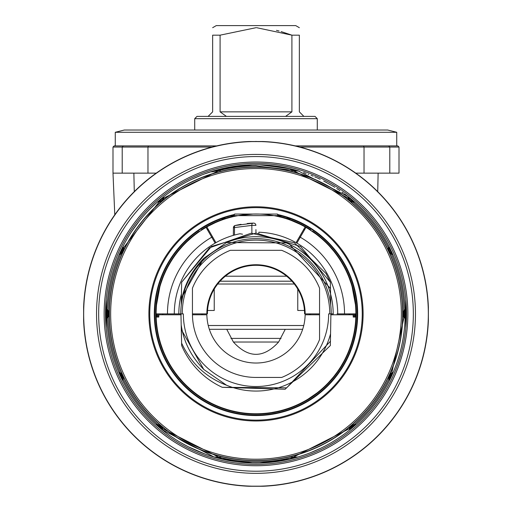 <?xml version="1.0" encoding="UTF-8"?>
<svg xmlns="http://www.w3.org/2000/svg" width="512" height="512" viewBox="0 0 512 512"><rect width="100%" height="100%" fill="white"/><g stroke="black" fill="none" stroke-linecap="round" stroke-linejoin="round"><path stroke-width="0.77" d="M83.642 321.203L83.661 321.702M83.68 322.17L83.706 322.592M83.725 322.989L83.789 324.154M83.61 320.422L83.706 305.165M83.706 305.171L83.725 304.794M265.088 141.606L247.002 141.6M246.989 141.6L245.734 141.67M264.998 486.163L246.912 486.163M245.734 486.093L246.88 486.157M256 141.523L249.216 141.504A172.518 172.518 0 0 0 83.616 307.098L83.616 320.666A172.518 172.518 0 0 0 249.216 486.266L262.784 486.266A172.518 172.518 0 0 0 428.384 320.666L428.384 307.098A172.518 172.518 0 0 0 262.784 141.504L256 141.523A172.333 172.333 0 0 1 428.333 313.882A172.333 172.333 0 0 1 256 486.214A172.333 172.333 0 0 1 83.667 313.882A172.333 172.333 0 0 1 256 141.549L256 141.37M256 465.741A151.859 151.859 0 0 1 104.141 313.882A151.859 151.859 0 0 1 256 162.022A151.859 151.859 0 0 1 407.859 313.882A151.859 151.859 0 0 1 256 465.741M256 464.384A150.496 150.496 0 0 1 105.504 313.882A150.496 150.496 0 0 1 256 163.386A150.496 150.496 0 0 1 406.496 313.882A150.496 150.496 0 0 1 256 464.384M405.818 328.186L405.818 299.584M106.182 328.186L106.182 299.584M266.266 141.67L265.12 141.606M265.011 486.163L266.266 486.093M428.358 306.566L428.339 306.067M428.32 305.6L428.294 305.178M428.275 304.774L428.211 303.616M428.39 307.347L428.275 322.97M230.906 338.4L281.094 338.4L230.906 338.4M209.331 329.286L285.248 329.318L278.605 342.029C263.533 358.438 248.467 358.438 233.395 342.029L278.605 342.029M226.752 329.318L233.395 342.029M302.669 329.286L285.248 329.318M396.736 132.288L387.654 130.016L124.346 130.016L115.264 132.288L396.736 132.288L396.736 145.907M295.315 145.907L397.869 145.907L399.008 147.04L389.792 147.04L389.792 173.146L382.246 173.146M114.784 214.784L112.992 173.146L122.208 173.146L112.992 173.146L112.992 147.04L114.131 145.907L216.685 145.907M112.992 147.04L212.115 147.04M299.885 147.04L389.792 147.04L388.685 145.907M363.507 145.907L364.032 147.04L364.032 173.146L399.008 173.146L399.008 147.04M379.181 173.126L378.131 173.203M123.315 145.907L122.208 147.04L122.208 173.146L156.224 173.146M377.715 191.622L378.131 173.146L377.715 191.622M208.102 116.397L212.646 111.859L212.646 35.168C212.646 25.178 212.646 25.178 212.646 35.168L220.09 35.168L220.09 111.859L226.419 116.397M315.021 116.397L196.979 116.397L194.714 118.669L317.286 118.669L315.021 116.397M291.936 281.197L220.064 281.197M281.152 31.603L291.91 35.168L256.653 27.699M276.486 30.349L279.085 31.027M303.898 116.397L299.354 111.859L299.354 35.168C299.354 25.178 299.354 25.178 299.354 35.168L291.91 35.168L291.91 111.859L285.581 116.397M256 27.699L220.09 35.168M299.354 27.699L295.725 25.6L216.275 25.6L212.646 27.699M355.706 319.776L355.68 320.122M355.494 322.598L355.379 323.846M355.206 325.459L354.829 328.307M354.63 329.6L354.374 331.149M353.837 333.971L353.216 336.781M352.55 339.443L351.814 342.086M350.88 345.082L350.746 345.485M349.946 347.789L348.934 350.464M348.173 352.352L347.872 353.069M338.33 370.426L339.13 369.248M340.538 367.072L341.05 366.246M341.914 364.826L342.125 364.461M343.226 362.534L344.48 360.218M345.677 357.862L346.797 355.494M337.722 371.302L337.408 371.744M336.8 372.589L336.506 372.992M336.486 373.024L335.795 373.952M335.782 373.971L334.835 375.206M334.81 375.238L333.542 376.838M333.485 376.902L331.731 379.002M331.661 379.085L330.566 380.333M330.49 380.416L329.107 381.933M331.667 379.078L328.288 382.803M327.456 383.667L325.459 385.651M320.365 390.253L317.517 392.563M314.515 394.822L312.141 396.486M310.214 397.766L308.122 399.085M304.768 401.05L301.126 402.982M298.246 404.39L297.862 404.563M295.059 405.811L292.653 406.797M287.853 408.544L283.13 410.003M280.787 410.637L276.096 411.718M273.728 412.173L273.389 412.237M270.285 412.736L271.181 412.602M269.421 412.858L268.954 412.915M261.805 413.594L260.128 413.677M259.462 413.702L257.267 413.754M257.152 413.754L254.848 413.754M254.72 413.754L252.538 413.702M251.872 413.677L250.202 413.594M240.659 412.576L239.974 412.467M235.91 411.718L231.219 410.637M228.877 410.01L226.547 409.318M226.522 409.312L223.174 408.211M219.354 406.797L216.947 405.811M214.138 404.563L213.76 404.39M211.066 403.085L207.264 401.062M174.656 371.834L175.066 372.41M175.558 373.082L176.07 373.773M176.166 373.901L177.536 375.686M177.818 376.038L178.931 377.414M180.307 379.046L181.997 380.96M184.07 383.181L184.755 383.885M191.693 390.304L194.522 392.602M197.517 394.848L200.653 397.024M203.136 398.624L203.917 399.104M166.509 358.234L167.904 360.941M172.57 368.794L174.272 371.296M164.128 353.069L163.827 352.346M163.066 350.464L162.054 347.789M161.254 345.491L161.12 345.082M160.186 342.086L159.45 339.443M158.784 336.781L158.163 333.971M157.626 331.149L157.37 329.6M157.171 328.307L156.794 325.459M156.621 323.846L156.506 322.598M156.32 320.122L156.294 319.776M353.92 333.568L353.338 336.269M352.685 338.931L351.968 341.568M351.174 344.166L349.395 349.274M347.328 354.317L346.131 356.915M343.802 361.491L341.133 366.118M333.35 377.075L329.811 381.165M327.955 383.149L326.035 385.094M324.051 386.989L322.003 388.845M319.13 391.277L319.622 390.88M318.214 392.019L316.787 393.133L318.214 392.019M315.546 394.067L313.69 395.418L315.546 394.067M315.706 393.952L316.166 393.606M354.528 330.234L354.598 329.805M354.771 328.691L354.822 328.358M355.123 326.125L355.194 325.555L355.123 326.125M284.416 409.632L280.73 410.65M278.144 411.277L272.051 412.461M266.65 413.19L264.352 413.414M257.843 413.747L256.8 413.76M255.174 413.76L254.176 413.747M239.456 412.384L238.451 412.211M238.618 412.237L234.637 411.45M219.437 406.829L219.059 406.682M292.563 406.829L295.488 405.626M189.997 388.845L187.949 386.989M185.965 385.094L184.045 383.149M182.189 381.165L178.65 377.075M175.322 372.762L173.67 370.426M170.867 366.118L169.504 363.827M169.504 363.821L168.198 361.491M165.869 356.915L164.672 354.317M162.605 349.274L160.826 344.166M160.032 341.568L159.315 338.931M158.662 336.269L158.08 333.568M157.414 329.888L157.51 330.483M157.229 328.691L156.973 326.906L157.229 328.691M156.781 325.357L156.544 323.072L156.781 325.357M156.806 325.555L156.877 326.125M192.576 391.04L192.909 391.315M195.834 393.606L196.294 393.952L195.834 393.606M310.746 397.421L308.621 398.778M303.75 401.606L301.363 402.867M299.584 403.75L298.829 404.115M306.765 399.898L307.546 399.43M308.851 398.63L313.805 395.334M203.066 398.579L201.254 397.421M199.968 396.563L199.27 396.09M204.454 399.43L205.235 399.898M206.893 400.858L207.322 401.094M211.526 403.315L212.326 403.706M296.986 404.966L295.629 405.562M289.178 408.09L286.918 408.858M279.59 410.938L278.048 411.296M277.261 411.475L275.277 411.885M268.909 412.922L268.474 412.979M262.227 413.568L261.568 413.606M259.264 413.709L258.138 413.741M256.96 413.76L254.662 413.754M253.312 413.728L252.403 413.696M250.054 413.587L248.32 413.466M241.645 412.723L240.877 412.608M236.378 411.814L234.227 411.36M213.414 404.224L216.192 405.485M217.05 405.856L217.882 406.202M219.968 407.034L220.928 407.405M221.85 407.744L222.675 408.038M228.48 409.894L229.523 410.189M230.477 410.445L230.88 410.554M235.878 411.712L237.939 412.115M238.848 412.275L239.712 412.422M240.883 412.608L243.488 412.973M243.501 412.979L244.512 413.101M245.088 413.165L246.918 413.35M248.96 413.51L250.976 413.638M253.824 413.741L255.072 413.76M257.21 413.754L258.554 413.728M261.35 413.619L263.379 413.491M265.408 413.318L267.226 413.126M268.762 412.941L270.131 412.755M271.699 412.518L273.408 412.23M280.973 410.592L281.677 410.406M282.605 410.15L283.322 409.952M285.389 409.338L289.139 408.102M289.363 408.026L290.195 407.725M291.085 407.398L292.038 407.034M294.099 406.208L294.95 405.856M295.808 405.485L298.618 404.211M158.771 317.062L156.173 317.062L158.771 317.062L158.848 314.79L181.107 314.79M353.459 317.062L355.827 317.062L353.229 317.062L353.152 314.79L330.893 314.79M156.173 317.062A99.878 99.878 0 0 0 256 413.76A99.878 99.878 0 0 0 355.827 317.062L353.229 317.062M319.558 314.79L305.139 314.79A49.146 49.146 0 0 1 256 363.027A49.146 49.146 0 0 1 206.861 314.79L192.448 314.79M162.931 313.882A93.069 93.069 0 0 0 162.938 314.79M349.062 314.79A93.069 93.069 0 0 0 349.069 313.882M309.338 314.79A53.344 53.344 0 0 0 309.344 313.882M202.656 313.882A53.344 53.344 0 0 0 202.662 314.79M296.858 243.117L305.939 227.386A99.878 99.878 0 0 1 355.878 313.882L337.05 313.882M331.053 313.882L333.376 313.882M319.558 313.882L304.576 313.882A48.576 48.576 0 0 0 256 265.306A48.576 48.576 0 0 0 207.424 313.882L192.442 313.882L192.442 288.378A0.909 0.909 0 0 1 192.506 288.032A68.55 68.55 0 0 1 230.15 250.394A0.909 0.909 0 0 1 230.49 250.323L281.51 250.323A0.909 0.909 0 0 1 281.85 250.394A68.55 68.55 0 0 1 319.494 288.032A0.909 0.909 0 0 1 319.558 288.378L319.558 339.302A1.363 1.363 0 0 1 319.456 339.821A68.55 68.55 0 0 1 281.933 377.344A1.363 1.363 0 0 1 281.421 377.44L256 377.44A63.558 63.558 0 0 1 192.442 313.882M330.906 313.882L330.432 341.242L286.65 387.84L222.253 387.309L285.133 389.261L330.355 345.53L285.133 389.261L222.253 387.309L285.133 389.261L330.355 345.53L330.464 339.366L330.355 345.53L330.464 339.366L330.355 345.53L285.133 389.261L222.253 387.309A80.813 80.813 0 0 1 181.645 345.53L180.947 313.882M242.541 234.202L239.987 233.747A81.715 81.715 0 0 0 174.285 313.882L156.122 313.882A99.878 99.878 0 0 1 206.061 227.386L215.142 243.117M174.285 313.882L180.749 313.882A75.251 75.251 0 0 1 256 238.637A75.251 75.251 0 0 1 331.251 313.882L328.64 313.882A72.64 72.64 0 0 1 256 386.522A72.64 72.64 0 0 1 183.36 313.882L180.749 313.882M329.773 313.882A73.773 73.773 0 0 0 256 240.109A73.773 73.773 0 0 0 182.227 313.882M330.56 333.811A77.178 77.178 0 0 1 226.534 385.216C206.035 377.478 191.059 363.443 181.6 343.104L181.363 329.6C181.261 323.578 181.261 323.578 181.363 329.6C181.261 323.578 181.261 323.578 181.363 329.6C181.261 323.578 181.261 323.578 181.363 329.6C181.261 323.578 181.261 323.578 181.363 329.6C181.261 323.578 181.261 323.578 181.363 329.6C181.261 323.578 181.261 323.578 181.363 329.6L203.757 369.453L226.534 385.216M181.6 343.104L181.293 325.542C183.776 342.029 191.264 356.659 203.757 369.453M181.242 305.312L181.645 282.24L211.43 246.477L256 233.075L300.57 246.477L330.355 282.24L330.637 298.17C330.739 304.192 330.739 304.192 330.637 298.17C330.739 304.192 330.739 304.192 330.637 298.17C330.739 304.192 330.739 304.192 330.637 298.17C330.739 304.192 330.739 304.192 330.637 298.17L330.355 282.24L330.701 301.92L330.355 282.24L300.57 246.477L256 233.075L211.43 246.477L181.645 282.24L209.408 247.859L251.104 233.222L294.266 242.707L325.984 273.478L330.355 282.24L300.57 246.477L256 233.075L211.43 246.477L181.645 282.24L181.363 298.17C181.261 304.192 181.261 304.192 181.363 298.17C181.261 304.192 181.261 304.192 181.363 298.17C181.261 304.192 181.261 304.192 181.363 298.17C181.261 304.192 181.261 304.192 181.363 298.17L181.645 282.24L181.363 298.17C181.261 304.192 181.261 304.192 181.363 298.17C181.261 304.192 181.261 304.192 181.363 298.17C181.261 304.192 181.261 304.192 181.363 298.17C181.261 304.192 181.261 304.192 181.363 298.17L181.645 282.24M181.632 344.717L181.613 343.91L181.632 344.717M330.528 335.654L330.496 337.504M181.293 302.227C183.776 285.741 191.264 271.104 203.757 258.317L226.528 242.554L288.211 242.925L330.464 288.493L330.758 305.312M330.637 298.438L330.432 286.528M226.528 242.554A77.178 77.178 0 0 1 333.178 313.882M258.822 233.12L258.854 232.218A81.715 81.715 0 0 1 337.715 313.882M178.822 313.882A77.178 77.178 0 0 1 181.44 293.952M229.766 236.493L228.051 237.094M215.93 242.662L206.848 226.938A99.878 99.878 0 0 1 305.152 226.938L307.046 228.032L305.152 226.938L296.07 242.662M255.923 229.6L255.955 233.075M247.162 223.514A90.797 90.797 0 0 1 253.555 223.117A2.272 2.272 0 0 1 255.891 225.37L251.834 225.389L251.904 233.178M233.357 235.366L233.421 227.699A2.272 2.272 0 0 1 235.168 225.51A90.797 90.797 0 0 1 241.037 224.326M206.931 226.893L203.296 229.043L206.899 226.906M156.166 310.848L156.307 307.808M156.538 304.762L159.872 286.765M160.749 283.834L161.709 280.941M162.758 278.086L163.174 277.018M163.885 275.283L165.088 272.525M166.048 270.47L166.381 269.792M167.757 267.098L169.216 264.442M170.758 261.837L172.371 259.277M175.834 254.31L177.67 251.91M179.584 249.574L181.555 247.296M207.744 230.298L208.006 228.941M205.562 227.674L203.923 228.659M194.963 234.822L194.099 235.501M191.27 237.824L187.949 240.781M186.029 242.618L184.045 244.614M212.25 236.922L212.352 236.461M208.576 225.984L215.226 222.707M215.93 222.4L217.984 221.523M218.003 221.517L220.73 220.442M227.686 218.106A3.181 1.658 -85.1 0 0 227.539 218.08L228.589 217.843M283.45 217.85L284.474 218.093A3.181 1.658 -95 0 1 285.28 218.394M291.27 220.442L299.93 224.186A99.878 99.878 0 0 1 305.146 226.938L306.432 227.674M300.71 224.576L302.957 225.734M303.2 225.862L300.794 224.614M325.926 242.566L323.354 240.134M320.704 237.798L320 237.21M309.395 229.478L308.966 229.21M330.445 247.296L332.416 249.568M334.323 251.91L336.166 254.31M339.629 259.277L341.242 261.837M342.784 264.442L344.243 267.098M345.619 269.792L345.946 270.464M346.912 272.518L348.115 275.277M348.826 277.011L349.242 278.086M350.291 280.941L351.251 283.834M352.122 286.765L355.462 304.762M355.693 307.808L355.834 310.848M201.722 230.042L202.784 229.363M315.405 233.594L309.818 229.747M308.429 228.87L315.93 233.984M158.08 294.202L158.662 291.501M159.315 288.838L160.032 286.202M160.826 283.603L162.605 278.496M164.672 273.453L165.869 270.854M168.198 266.272L170.867 261.651M173.67 257.338L175.322 255.008M178.65 250.694L182.189 246.598M192.845 236.512L192.378 236.89M193.786 235.744L194.234 235.392L193.786 235.744M195.834 234.163L196.294 233.818L195.834 234.163M157.472 297.53L157.402 297.958M156.877 301.638L156.806 302.214L156.877 301.638M156.774 302.509L156.576 304.39M156.582 304.32L156.653 303.603M292.71 220.998L294.157 221.581L292.71 220.998M296.134 222.426L296.89 222.758L296.134 222.426M295.725 222.246L297.766 223.155M219.258 221.011L217.882 221.568M215.955 222.387L215.11 222.758M214.918 222.848L214.56 223.008L214.918 222.848M217.843 221.581L219.098 221.075M322.003 238.925L324.051 240.781M326.035 242.675L327.955 244.614M329.811 246.598L333.35 250.694M336.678 255.008L338.33 257.338M341.133 261.651L343.802 266.272M346.131 270.854L347.328 273.453M349.395 278.49L351.174 283.603M351.968 286.202L352.685 288.838M353.338 291.501L354.49 297.286M354.592 297.907L354.426 296.934M354.771 299.078L355.027 300.864L354.771 299.078M355.123 301.638L355.194 302.214L355.123 301.638M355.219 302.406L355.456 304.691L355.219 302.406M319.424 236.73L319.091 236.454M316.166 234.163L315.706 233.818L316.166 234.163M314.944 233.254L313.939 232.525M313.99 232.563L314.573 232.986M207.699 226.464L208.154 226.214M210.541 224.954L211.027 224.704M212.486 223.981L213.171 223.654M214.547 223.014L216.186 222.285M207.686 226.47L206.893 226.912M205.146 227.923L204.454 228.333M300.973 224.704L301.581 225.018M307.546 228.333L306.797 227.891M305.152 226.938L304.314 226.47M157.491 317.062A98.56 98.56 0 0 1 157.44 313.882M354.509 317.062A98.56 98.56 0 0 0 354.56 313.882M158.445 317.062A97.606 97.606 0 0 1 158.394 313.882M278.938 215.046A101.466 101.466 0 0 1 256 415.354A101.466 101.466 0 0 1 233.069 215.04M353.555 317.062A97.606 97.606 0 0 0 353.606 313.882M349.523 313.882A93.523 93.523 0 0 1 349.517 314.79M162.483 314.79A93.523 93.523 0 0 1 162.477 313.882M256 415.123A101.242 101.242 0 0 1 232.538 215.398A101.242 101.242 0 0 0 256 415.123A101.242 101.242 0 0 0 279.469 215.405M299.75 236.922L299.648 236.467M304.262 230.298L303.994 228.941M286.656 276.205L225.344 276.205M214.234 289.082L214.234 310.477L207.546 310.477M304.454 310.477L297.766 310.477L297.766 289.082M206.854 313.882A49.146 49.146 0 0 1 256 264.742A49.146 49.146 0 0 1 305.146 313.882M294.963 221.92L289.85 219.917M284.448 218.144L283.597 217.894M281.728 217.376L276.39 216.109M276.211 216.07L273.76 215.597M273.338 215.52L271.155 215.162M260.954 214.131L258.464 214.035M253.549 214.035L238.573 215.539M238.291 215.59L235.859 216.058M235.661 216.096L232.992 216.691M232.838 216.73L230.285 217.376M227.917 218.035L227.539 218.144M224.813 219.002L223.878 219.309M222.15 219.917L219.578 220.883M219.43 220.941L217.056 221.914M224.077 219.245A3.181 2.995 -163.3 0 0 220.864 220.39M226.086 218.592L225.376 218.816M220.787 220.416L223.027 218.56L227.539 218.08A3.181 1.658 -85.1 0 0 226.72 218.394M252.864 223.142A2.272 1.107 -92 0 0 251.834 225.389L233.421 227.699A2.272 2.272 0 0 1 235.168 225.51L253.555 223.117A2.272 2.272 70 0 1 255.891 225.37A2.272 2.272 70 0 0 253.555 223.117M234.451 235.059L234.515 227.699A2.272 1.146 -103.3 0 1 235.168 225.51M287.981 219.264A3.181 2.989 -17.1 0 1 291.13 220.39M284.352 218.112A3.181 1.658 -95 0 1 284.474 218.093L289.011 218.586L291.206 220.416M392.07 254.016A0.864 0.864 -43.9 0 1 392.819 254.534A0.864 0.864 0 0 0 392.07 254.016L388.858 247.859L388.467 248.384A0.864 0.851 -163.7 0 0 388.41 247.75L388.038 249.05A147.098 147.098 0 0 1 390.093 253.421L391.379 253.978A0.909 0.909 -23.9 0 1 390.598 253.446L390.093 253.421L391.507 254.355L392.819 254.534L389.165 246.746L388.41 247.75A148.006 148.006 0 0 0 353.062 202.144L351.853 201.715A147.546 147.546 0 0 0 348.736 199.123L348.058 199.155L348.538 197.926L354.061 201.85L352.493 201.933L352.058 200.819L352.653 200.307L354.682 202.061L352.486 201.933A0.909 0.909 0 0 1 351.859 201.715M351.853 201.715A0.909 0.909 0 0 0 352.461 201.933L351.2 201.747A147.098 147.098 0 0 0 348.058 199.155L348.09 198.035A0.864 0.851 -9.6 0 1 348.41 198.566A0.909 0.909 0 0 0 348.736 199.123A0.909 0.909 0 0 1 348.538 197.926A0.864 0.864 0 0 0 348.614 197.126A0.864 0.864 0 0 1 348.538 197.926L348.346 196.781L354.675 202.061A0.864 0.864 87 0 0 354.061 201.85L351.853 201.709M348.09 198.035L348.346 196.781L347.053 195.77M299.053 171.098L292.16 170.662L290.963 170.061L290.637 169.114A0.864 0.864 0 0 1 291.302 169.952L297.76 170.746L291.968 170.637L291.302 169.952A0.678 0.678 0 0 0 291.968 170.637L291.443 170.368A0.864 0.851 -37.7 0 0 290.963 170.061L256 165.875A148.006 148.006 0 0 0 221.037 170.061L219.84 170.662A0.864 0.787 -91.1 0 1 220.032 170.637L221.363 169.037L223.334 168.89L221.037 170.061A0.864 0.851 -142.3 0 0 220.557 170.368L220.032 170.637L220.698 169.907L220.032 170.637L214.24 170.746L220.698 169.933M263.315 462.842L259.654 462.976L290.637 458.944A0.864 0.864 0 0 0 291.302 458.099L291.968 457.133L297.76 457.024L291.302 458.099A0.864 0.864 0 0 1 290.637 458.944A149.133 149.133 0 0 1 256 463.021A149.133 149.133 0 0 0 290.637 458.944L290.963 457.702L292.16 457.101L297.99 456.986L291.008 458.854M349.402 428.678L349.67 429.933L356.192 424.352L353.19 424.902A0.909 0.909 0 0 1 353.741 424.678L352.454 424.941A147.098 147.098 0 0 1 349.363 427.552L349.402 428.678A0.864 0.851 -171.1 0 0 349.715 428.147L349.85 428.787A0.864 0.864 0 0 1 349.67 429.933L350.368 429.363M388.73 379.334A0.864 0.851 164.3 0 0 388.794 378.72L389.184 379.245L391.629 373.792A0.909 0.422 24 0 0 390.797 373.875L390.394 373.677A147.098 147.098 0 0 1 388.358 378.054L388.794 378.733A0.909 0.909 0 0 1 388.851 378.08L388.358 378.054L389.498 380.358L393.114 372.55L391.354 373.19A0.864 0.851 -113.8 0 0 391.808 372.736L403.962 317.619L405.075 318.208L405.075 309.555L403.744 310.752A0.864 0.851 -138.6 0 0 403.962 310.15A148.006 148.006 0 0 0 391.507 254.355A0.864 0.851 113.5 0 0 391.066 253.907M403.526 316.41A147.546 147.546 0 0 0 403.526 311.354A147.546 147.546 0 0 1 403.526 316.41L403.533 315.738A0.909 0.454 0.7 0 1 404.352 315.296L404.333 311.117A0.909 0.454 -0.9 0 0 403.526 311.578L403.072 311.379A147.098 147.098 0 0 1 403.072 316.39L403.526 316.41A0.909 0.909 6.3 0 0 404.32 317.331A0.864 0.864 0 0 1 405.075 318.208L405.133 314.867L404.352 315.296L404.32 317.331A0.909 0.909 6.3 0 1 403.526 316.41A0.909 0.909 0 0 0 403.744 317.018L403.072 316.39L403.962 317.619L403.75 317.03L404.32 317.331A0.864 0.864 0 0 1 405.075 318.208L405.088 317.76M270.624 462.298L281.536 460.819M285.158 460.141L288.768 459.373M292.762 458.419L295.558 457.677M296.307 457.466L296.826 457.325M297.952 456.998L296.006 457.555M307.757 453.754L310.118 452.851L307.763 453.747M310.259 452.8L320.774 448.218M323.533 446.854L323.923 446.656M351.091 428.774L352.154 427.885M351.75 428.224L355.686 424.806M355.706 424.794L351.763 428.211M381.83 393.939L382.144 393.446M386.579 385.933L386.771 385.587M388 383.29L388.326 382.675M388.922 378.989A0.909 0.909 -154.4 0 0 389.184 379.245A0.864 0.864 0 0 1 389.498 380.358L389.747 379.859M393.043 372.704L392.134 374.778A149.133 149.133 0 0 1 390.483 378.342L390.374 378.579M390.419 378.483L392.845 373.178M405.088 317.549L405.075 318.208A149.133 149.133 0 0 1 393.114 372.55L393.018 372.717M405.107 316.89L405.114 316.518M405.114 316.339L405.126 315.744L405.114 316.339M405.12 311.802L405.101 310.656L405.12 311.802M405.101 310.669A0.864 0.429 -1.2 0 1 404.333 311.117L404.32 310.438A0.864 0.864 176 0 0 405.075 309.555L404.979 309.978M392.237 253.216L392.819 254.534A149.133 149.133 0 0 1 405.075 309.555A149.133 149.133 0 0 0 392.819 254.534M391.885 252.435L391.386 251.341M389.645 247.693L388.019 244.512M386.752 242.15L386.413 241.542M382.144 234.323L381.818 233.818M359.027 206.054L354.682 202.061A149.133 149.133 0 0 1 354.899 202.259A149.133 149.133 0 0 1 389.165 246.746L389.587 247.578M352.499 200.173L351.763 199.552M351.098 201.075L351.654 199.462L349.402 197.619M344.333 193.722L348.525 196.922M343.411 193.05L342.061 192.09M333.466 186.445L323.661 180.979M320.154 179.251L317.12 177.85M313.222 176.16L311.034 175.27M308.774 174.4L307.981 174.099M305.485 173.197L303.629 172.557M295.194 169.99L294.675 169.85M294.528 169.811L294.202 169.722M294.15 169.709L293.261 169.478M292.659 169.325L291.162 168.954M290.637 169.114L289.805 168.627M288.768 168.39L285.158 167.629M281.536 166.95L279.066 166.541M277.901 166.368L274.874 165.946M263.315 164.928L259.654 164.794L290.637 168.826L297.99 170.784L348.346 196.781A0.864 0.864 0 0 1 348.614 197.126A0.864 0.864 0 0 0 348.346 196.781L348.608 197.12M297.939 170.765L297.984 170.778A0.864 0.864 -88.9 0 0 297.76 170.746L291.962 170.637A0.864 0.787 -88.9 0 1 292.16 170.662M217.85 170.675L211.712 171.904L214.01 170.784L221.363 168.826A149.133 149.133 0 0 1 290.637 168.826A0.864 0.864 0 0 1 291.302 169.664L290.643 168.826L291.302 169.952A0.678 0.678 0 0 0 291.968 170.637M221.312 168.838L221.363 168.826A0.864 0.864 0 0 0 220.698 169.664L221.363 169.037M221.261 169.67L220.077 170.63A0.678 0.678 88.9 0 0 220.698 170.035A0.678 0.678 88.9 0 1 220.058 170.637M220.083 169.139L219.149 169.376L219.354 170.65L214.24 170.746A0.864 0.864 0 0 0 214.01 170.784L204.237 174.016M123.597 247.776A0.864 0.851 -15.4 0 0 123.533 248.384A0.864 0.851 -16.3 0 1 123.59 247.75L122.835 246.746L119.181 254.534L120.493 254.355L121.907 253.421A147.098 147.098 0 0 1 123.962 249.05L123.142 247.859L122.816 248.518A0.909 0.416 26 0 1 123.366 249.248L123.962 249.05L123.59 247.75L158.938 202.144L160.147 201.715A0.909 0.909 0 0 1 159.539 201.933L157.939 201.85L163.462 197.926L163.597 198.554A0.909 0.909 0 0 1 163.264 199.123A147.546 147.546 0 0 0 160.147 201.715A0.909 0.909 0 0 1 159.507 201.933L157.318 202.061L163.654 196.781A149.133 149.133 0 0 1 214.01 170.784L215.603 170.323M162.067 198.048L163.654 196.781L163.942 199.155A147.098 147.098 0 0 0 160.8 201.747L157.939 201.85A0.864 0.864 0 0 0 157.318 202.061A0.864 0.864 -132.2 0 1 157.939 201.85M219.84 170.662L217.645 170.707M162.291 428.16A0.864 0.851 -8.1 0 0 162.605 428.704L162.637 427.552L161.971 427.584L162.15 428.787L162.637 427.552A147.098 147.098 0 0 1 159.546 424.941L155.808 424.352L162.33 429.933L162.605 428.704L218.547 457.075L221.037 457.702L221.363 458.65A0.864 0.864 180 0 1 220.698 457.811L219.341 457.984L214.24 457.024L220.032 457.133L220.698 457.811L217.19 457.421L216.966 457.818L214.01 456.986A149.133 149.133 0 0 1 162.33 429.933L162.067 429.581M123.533 248.384A0.909 0.909 0 0 1 123.469 249.03A147.546 147.546 0 0 0 121.402 253.446A0.909 0.909 0 0 1 120.621 253.978L120.934 253.907A0.864 0.851 66.5 0 0 120.493 254.355A148.006 148.006 0 0 0 108.038 310.15L108.25 310.739A0.909 0.909 0 0 1 108.474 311.354A147.546 147.546 0 0 0 108.474 316.41A0.909 0.909 -59.2 0 1 107.68 317.331L108.928 316.39A147.098 147.098 0 0 1 108.928 311.379L107.68 310.438L107.667 311.117A0.909 0.454 0.9 0 1 108.474 311.584L108.928 311.379L108.058 310.17L106.925 309.555L106.867 314.867L106.925 318.208L108.928 316.39L108.474 316.41L108.467 315.738A0.909 0.454 -0.7 0 0 107.648 315.296L106.867 314.867L107.021 317.792M108.474 316.416L108.474 316.422A0.909 0.909 0 0 1 108.256 317.018L108.256 317.018A0.864 0.851 41.4 0 0 108.038 317.619A148.006 148.006 0 0 0 120.192 372.736A0.864 0.851 -66.2 0 0 120.634 373.184L119.635 373.075L122.816 379.245L123.642 378.054A147.098 147.098 0 0 1 121.606 373.677L120.634 373.184A0.909 0.909 0 0 1 121.101 373.645L121.606 373.677L120.192 372.736L118.886 372.55L121.018 377.299L122.502 380.358L123.642 378.054L123.136 378.042M159.68 427.744L155.808 424.352A0.864 0.864 0 0 0 156.346 424.576A0.864 0.864 0 0 1 155.808 424.352A0.864 0.864 -47.2 0 0 156.346 424.576L160.838 427.706L158.259 424.678L156.346 424.576L158.816 424.902A147.546 147.546 0 0 0 161.971 427.584A0.909 0.909 0 0 1 162.285 428.147A0.864 0.851 -8.9 0 0 162.598 428.678M161.203 426.95L159.341 427.456L160.307 428.269L160.838 427.706L162.15 428.787A0.864 0.864 127.7 0 0 162.33 429.933L162.4 429.99M215.686 457.466L214.016 456.986L218.547 457.075A0.864 0.794 91.1 0 0 218.746 457.107M219.84 457.101A0.864 0.787 91.1 0 0 220.032 457.133L214.24 457.024A0.864 0.864 0 0 1 214.01 456.986A0.864 0.864 91.1 0 0 214.24 457.024L214.086 457.011M291.418 457.434L291.443 457.402A0.864 0.851 37.7 0 1 290.963 457.702A148.006 148.006 0 0 1 221.037 457.702L220.55 457.389M221.363 458.65L216.966 457.818L221.222 458.906M256 463.021A149.133 149.133 0 0 1 221.363 458.944A0.864 0.864 0 0 1 220.698 458.099M290.637 458.65A0.864 0.864 -0 0 0 291.302 457.811L294.81 457.421L295.034 457.818L292.717 458.426M292.16 457.101A0.864 0.787 88.9 0 1 291.968 457.133A0.678 0.678 0 0 0 291.366 457.517A0.678 0.678 0 0 1 291.968 457.133L292.646 457.12L292.877 458.387L297.984 456.986A0.864 0.864 0 0 1 297.76 457.024L292.646 457.12M354.259 424.454A0.864 0.851 -93 0 1 353.734 424.678L353.51 425.37A0.909 0.32 -131.1 0 0 352.915 425.139L355.654 424.576L353.19 424.902A147.546 147.546 0 0 1 350.029 427.584L349.363 427.552L349.715 428.147A0.909 0.909 0 0 1 350.029 427.584A0.909 0.909 0 0 0 349.85 428.787L349.677 429.933A149.133 149.133 0 0 1 297.99 456.986L297.709 457.069M350.797 426.95L352.659 427.456L354.861 425.542L354.291 425.331L353.51 425.37L351.379 427.194L351.162 427.706L352.102 427.232L355.654 424.576A0.864 0.864 0 0 0 356.192 424.352L354.509 425.856M356.147 424.39L356.198 424.346A0.864 0.864 87 0 1 355.654 424.576A0.864 0.864 87 0 0 356.192 424.352A149.133 149.133 0 0 0 389.498 380.358A149.133 149.133 0 0 1 356.192 424.352L354.035 426.272M388.851 378.88A0.909 0.909 -154.4 0 1 388.851 378.08A147.546 147.546 0 0 0 390.899 373.645A0.909 0.909 0 0 1 391.354 373.19L392.365 373.075L391.686 373.107L391.827 373.786L389.907 377.766L390.669 377.965L390.317 378.701M392.429 372.589A0.864 0.858 -93 0 1 391.686 373.107A0.909 0.909 0 0 0 390.899 373.645A147.546 147.546 0 0 1 388.851 378.08L388.864 378.042M403.744 310.752A0.909 0.909 0 0 0 403.526 311.354A0.909 0.909 0 0 1 404.32 310.438L403.75 310.739A0.864 0.851 -139.5 0 0 403.942 310.17M390.285 252.749A0.909 0.422 -24.5 0 1 390.854 252.032L391.392 251.347A149.133 149.133 0 0 1 391.827 252.307L392.026 252.736L391.827 252.307A149.133 149.133 0 0 0 391.392 251.347L391.974 252.621L391.219 252.832L391.379 253.978A0.864 0.858 93 0 1 392.122 254.496M391.482 254.342A0.864 0.851 114.3 0 0 391.053 253.901A0.909 0.909 0 0 1 390.598 253.446L390.586 253.408M388.531 248.23A0.909 0.909 0 0 0 388.531 249.03A147.546 147.546 0 0 1 390.598 253.446A147.546 147.546 0 0 0 388.531 249.03A0.909 0.909 0 0 1 388.467 248.384A0.864 0.851 -164.6 0 0 388.403 247.776M388.467 248.384L388.038 249.05L388.531 249.03M389.197 246.803L388.858 247.859A0.864 0.864 151.9 0 0 389.165 246.746L389.261 247.162M392.365 373.075A0.864 0.864 87 0 0 393.114 372.55A0.864 0.864 0 0 1 392.365 373.075L391.827 373.786A0.864 0.403 23.6 0 0 392.614 373.696L393.094 372.589M389.165 377.421A0.909 0.422 25.5 0 1 389.984 377.357L390.202 377.37A0.864 0.397 25.2 0 0 390.982 377.299L389.504 380.352L389.184 379.245M349.894 428.858L351.162 427.706L351.693 428.269L352.659 427.456M221.114 168.928L221.363 168.826A0.864 0.864 180 0 0 220.698 169.664A0.864 0.864 180 0 1 221.363 168.826L252.339 164.794L248.685 164.928M241.376 165.466L230.464 166.95M226.842 167.629L223.232 168.39M220.896 168.941L218.592 169.517M201.741 174.97L191.226 179.552M188.467 180.915L188.077 181.114M163.437 196.954L162.963 197.325M157.728 201.702L159.123 200.499M156.07 203.174L153.139 205.894M130.17 233.83L129.856 234.323M125.421 241.837L125.229 242.182M124 244.48L122.829 246.746M121.715 252.749A0.909 0.422 24.5 0 0 121.146 252.032L122.816 248.518A0.864 0.397 -153.7 0 1 122.298 247.821L121.683 249.082M121.331 249.798L121.645 249.152M120.474 251.642L119.45 253.92M106.899 317.139L106.925 318.208A0.864 0.864 -3.8 0 1 107.68 317.331L107.667 311.117L106.899 310.669L106.925 309.562A0.864 0.864 0 0 0 107.68 310.438L108.474 311.36A0.909 0.909 0 0 0 107.68 310.438L106.925 309.555L106.912 310.138M106.867 313.139L106.867 312.602M119.014 372.851L121.19 377.664M121.722 378.771L122.08 379.507M123.59 382.509L123.981 383.258M125.248 385.613L125.587 386.227M129.856 393.446L130.182 393.952M156.864 425.299L156.045 424.563M156.838 425.274L158.4 426.65M159.341 427.456A149.133 149.133 0 0 0 159.706 427.763A149.133 149.133 0 0 1 159.341 427.456L160.435 428.378M161.664 429.389L165.261 432.243M169.581 435.43L170.125 435.814M180.838 442.694L188.333 446.784L205.139 454.08M212.749 456.608L213.606 456.864M216.173 457.606L219.245 458.419M220.845 458.816L222.195 459.136M223.232 459.373L226.842 460.141M230.464 460.819L232.934 461.222M234.099 461.402L237.126 461.818M248.685 462.842L252.346 462.976L220.288 458.682M159.085 425.139A0.909 0.32 -48.9 0 0 158.49 425.37L157.139 425.542L159.053 427.206M158.266 424.678A0.909 0.909 0 0 1 158.81 424.902A0.909 0.909 -87 0 0 158.259 424.678L158.266 424.678A0.864 0.851 -87 0 1 157.741 424.454M155.917 424.448L155.814 424.358A149.133 149.133 0 0 1 122.502 380.358L122.413 379.942A0.864 0.864 154.1 0 0 122.502 380.358A149.133 149.133 0 0 0 155.808 424.352L155.923 424.454M118.976 372.762L118.886 372.55A0.864 0.864 0 0 0 119.635 373.075L120.314 373.107A0.909 0.909 0 0 1 121.101 373.645A147.546 147.546 0 0 0 123.149 378.08A0.909 0.909 -26.7 0 1 122.816 379.245A0.864 0.864 154.1 0 0 122.413 379.93M123.206 378.221L123.149 378.08A0.909 0.909 0 0 1 123.206 378.72L123.206 378.72A0.864 0.851 15.7 0 0 123.27 379.334M119.085 373.011L121.331 377.965L122.093 377.766L122.016 377.357L120.314 373.107A0.864 0.858 -87 0 1 119.571 372.589M119.635 373.075A0.864 0.864 -24.6 0 1 119.155 372.896L119.635 373.075M121.203 373.882A0.909 0.422 -24 0 0 120.371 373.792L120.173 373.786A0.864 0.403 156.4 0 1 119.386 373.696L121.018 377.299A0.864 0.397 154.8 0 0 121.798 377.37L122.016 377.357A0.909 0.422 -25.5 0 1 122.835 377.421M106.925 318.208A149.133 149.133 0 0 0 118.886 372.55A149.133 149.133 0 0 1 106.925 318.208L107.68 317.331L107.187 317.568M106.925 309.555A149.133 149.133 0 0 1 119.181 254.534A0.864 0.864 -93 0 1 119.93 254.016A0.864 0.864 0 0 0 119.181 254.534A149.133 149.133 0 0 0 106.925 309.555L106.925 309.568A0.864 0.864 0 0 0 107.68 310.438L106.925 309.555M122.298 247.821L120.608 251.347L121.146 252.032L120.621 253.978A0.864 0.858 87 0 0 119.878 254.496M119.443 254.195L120.781 252.832L120.026 252.621L119.622 253.523M120.934 253.907L121.907 253.421L121.414 253.408M150.15 208.826L157.325 202.061A149.133 149.133 0 0 0 122.835 246.746L123.142 247.859A0.864 0.864 0 0 1 122.835 246.746L123.469 249.03A0.909 0.909 0 0 0 123.142 247.859A0.864 0.864 0 0 1 122.835 246.746A149.133 149.133 0 0 1 157.318 202.061L158.394 201.126M161.485 198.522L159.347 200.307L159.942 200.819L159.507 201.933L157.933 201.85M163.507 196.896L163.648 196.781A0.864 0.864 52.8 0 0 163.462 197.926L163.654 196.781L163.482 197.958M163.91 198.035A0.864 0.851 -170.4 0 0 163.59 198.566L163.942 199.155L163.264 199.123A0.909 0.909 0 0 0 163.584 198.221M220.819 458.541L221.363 458.944L219.123 458.387L219.354 457.12M220.032 457.133A0.678 0.678 91.1 0 1 220.634 457.517A0.678 0.678 91.1 0 0 220.032 457.133M163.603 198.432L163.597 198.547A0.864 0.851 -171.3 0 1 163.91 198.01L218.547 170.694A0.864 0.794 -91.1 0 1 218.746 170.662M290.867 168.883L292.224 169.216M293.574 169.562L293.965 169.664M297.76 170.746A0.864 0.864 0 0 1 297.99 170.784L348.256 196.704L349.523 197.722L348.992 199.328M304.301 172.787L306.163 173.44M314.701 176.787L316.506 177.574M324.544 181.434L326.464 182.445M332.474 185.85L334.906 187.334M336.678 188.454L339.994 190.65M350.291 198.336L350.925 198.861M361.382 208.358L361.734 208.704M364.538 211.603L367.283 214.598M372.55 220.838L374.611 223.482M391.392 251.347L391.898 252.454M393.638 256.467L393.786 256.819M405.114 316.435L405.107 316.922M392.813 373.242L392.672 373.562M390.797 377.683L390.24 378.861M373.504 405.722L372.55 406.931M367.283 413.171L364.538 416.16M297.44 457.146L297.114 457.242M291.181 458.81L290.835 458.893M295.187 457.779L292.806 458.406M290.778 458.906L293.472 458.234M294.022 458.093L294.445 457.978M294.298 169.747L295.002 169.939M295.059 169.952L296 170.214M291.418 169.018L291.846 169.12M297.99 456.986A149.133 149.133 0 0 0 349.67 429.933L350.765 429.037M351.693 428.269L353.606 426.643M392.333 374.336L392.134 374.778A149.133 149.133 0 0 1 390.483 378.342M390.214 378.906L389.997 379.36M389.92 379.507L389.702 379.949M389.53 380.307L390.01 379.322M390.95 377.363L391.744 375.654M391.68 375.789L392.819 373.222M404.23 297.485L404.006 295.59M404.006 295.552L404.128 296.557M404.173 296.992L404.23 297.446M405.082 309.76L404.32 310.438M404.32 317.331A0.864 0.864 0 0 1 405.075 318.208L405.075 318.208A149.133 149.133 0 0 1 393.114 372.55M404.986 320.531L404.915 322.048M404.614 326.31L404.288 329.773M404.23 330.323L404.173 330.778L404.23 330.323M403.93 332.826L403.258 337.466M405.126 315.578L405.133 314.49M392.282 253.306L392.051 252.794M391.226 250.989L391.782 252.198M390.381 249.21L390.669 249.798M390.342 249.12L389.702 247.821A0.864 0.397 -26.3 0 1 389.184 248.518A0.909 0.416 -26 0 0 388.634 249.248M352.083 199.827L350.208 198.272M354.899 202.253L354.675 202.061A149.133 149.133 0 0 1 354.899 202.259A149.133 149.133 0 0 1 389.165 246.746L389.126 247.59M354.694 202.074L353.574 201.094M219.264 458.426L216.57 457.715M214.24 457.024A0.864 0.864 0 0 1 214.01 456.986L211.296 456.16M207.347 454.861L205.44 454.189M205.21 454.106L200.602 452.346M196.928 450.822L193.677 449.376M191.117 448.166L189.325 447.283M175.795 439.616L175.469 439.405M175.046 439.136L171.008 436.435M167.277 433.754L165.312 432.282M164.819 431.898L162.285 429.894L162.195 428.71M161.427 429.197L160.992 428.838M162.291 429.901L159.731 427.789M150.618 419.411L150.266 419.059M147.462 416.16L144.717 413.171M139.45 406.931L137.389 404.282M121.395 378.093L121.626 378.579M118.362 371.296L118.214 370.95M122.144 248.122L123.674 245.094M131.661 231.539L139.45 220.838M144.717 214.598L147.462 211.603M218.496 169.542L220.102 169.133M220.262 169.094L220.749 168.973M218.413 169.562L217.722 169.747M216.582 170.054L216.243 170.144M215.469 170.362L214.554 170.624M214.106 170.752L214.522 170.63M216.986 169.939L216.474 170.08M158.803 426.995L159.149 427.296M161.83 429.53L214.01 456.986M119.642 374.285L121.274 377.837M121.99 379.322L121.51 378.342A149.133 149.133 0 0 1 121.395 378.099A149.133 149.133 0 0 0 121.51 378.342M119.866 374.778L119.667 374.336M107.014 307.238L107.085 305.722M107.386 301.459L107.712 297.997M107.77 297.446L107.827 296.986L107.77 297.446M108.07 294.938L108.742 290.298M106.874 315.347L106.874 315.686M107.77 330.285L107.994 332.179M107.994 332.218L107.872 331.206M107.827 330.778L107.77 330.323M120.173 252.307L119.61 253.562M122.285 247.84L122.662 247.085M120.224 252.186L120.698 251.162M119.206 254.477L119.686 253.389M159.93 199.814A149.133 149.133 0 0 0 159.654 200.045A149.133 149.133 0 0 1 159.93 199.814L159.974 199.776M159.021 200.589L157.459 201.946M233.613 214.682A101.696 101.696 0 0 0 256 415.578A101.696 101.696 0 0 0 278.394 214.688M256.742 460.518L256 460.525A146.637 146.637 0 0 0 402.637 313.882A146.637 146.637 0 0 0 256 167.245A146.637 146.637 0 0 1 402.637 313.882A146.637 146.637 0 0 1 256 460.525A146.637 146.637 0 0 1 109.363 313.882A146.637 146.637 0 0 1 256 167.245L255.258 167.245M246.918 460.243L249.318 460.371M265.082 167.526L262.682 167.398M121.126 377.523A149.133 149.133 0 0 1 120.262 375.661A149.133 149.133 0 0 0 121.126 377.523M161.05 198.88A149.133 149.133 0 0 1 161.523 198.496A149.133 149.133 0 0 0 161.05 198.88M350.579 198.573A149.133 149.133 0 0 1 351.187 199.078A149.133 149.133 0 0 0 350.579 198.573M220.698 169.952A0.678 0.678 88.9 0 1 220.698 169.984A0.678 0.678 88.9 0 0 220.698 169.952L221.235 168.858M218.394 170.669L216.986 170.694L218.394 170.669M256 164.749A149.133 149.133 0 0 1 290.637 168.826A0.864 0.864 -76.3 0 1 291.302 169.664M292.851 169.376L292.646 170.65M234.022 216.454L234.003 215.219L231.053 217.171M280.954 217.171L278.003 215.219L277.984 215.635L234.022 215.635M277.984 216.454L277.984 215.635M234.637 214.074L277.37 214.074L234.72 214.054L229.626 217.549M234.72 214.054L234.003 215.219M277.37 214.074L282.381 217.555M277.28 214.054L278.003 215.219M83.616 307.098A172.518 172.518 0 0 1 249.216 141.504M249.216 486.266A172.518 172.518 0 0 1 83.616 320.666M256 473.344A159.456 159.456 0 0 0 415.456 313.882A159.456 159.456 0 0 0 256 154.426A159.456 159.456 0 0 0 96.544 313.882A159.456 159.456 0 0 0 256 473.344M256 471.219A157.338 157.338 0 0 0 413.338 313.882A157.338 157.338 0 0 0 256 156.55A157.338 157.338 0 0 0 98.662 313.882A157.338 157.338 0 0 0 256 471.219M303.75 325.517L208.25 325.517M294.31 284.019L217.69 284.019M148.493 145.907L147.968 147.04L147.968 173.146M387.661 173.146L399.008 173.146M124.326 173.146L122.618 173.146M355.776 173.146L364.032 173.146M134.285 191.622L133.869 173.146M291.91 111.859L220.09 111.859M203.757 258.317L181.363 298.17M212.525 236.768L211.738 237.216A88.531 88.531 0 0 0 167.469 313.882M355.315 313.882A99.315 99.315 0 0 1 355.264 317.062M281.882 217.158A100.128 100.128 0 0 1 285.037 218.054M290.976 220.064A100.128 100.128 0 0 1 310.016 229.574M313.267 231.75A100.128 100.128 0 0 1 256 414.01A100.128 100.128 0 0 1 198.733 231.75M201.984 229.574A100.128 100.128 0 0 1 221.018 220.064M227.014 218.042A100.128 100.128 0 0 1 230.125 217.158M156.736 317.062A99.315 99.315 0 0 1 156.685 313.882M312.749 231.206A100.282 100.282 0 0 1 256 414.163A100.282 100.282 0 0 1 199.251 231.206M201.28 229.843A100.282 100.282 0 0 1 221.197 219.834M226.541 218.029A100.282 100.282 0 0 1 230.438 216.915M281.568 216.915A100.282 100.282 0 0 1 285.51 218.042M290.79 219.834A100.282 100.282 0 0 1 310.72 229.843M344.531 313.882A88.531 88.531 0 0 0 300.262 237.216L299.475 236.768M348.403 198.554A0.864 0.851 -8.7 0 0 348.09 198.01L293.453 170.694A0.864 0.794 -88.9 0 0 293.254 170.662M256 167.072A146.81 146.81 0 0 1 402.81 313.882A146.81 146.81 0 0 1 256 460.698A146.81 146.81 0 0 1 109.19 313.882A146.81 146.81 0 0 1 256 167.072M293.254 457.107A0.864 0.794 88.9 0 0 293.453 457.075L349.395 428.704L349.709 428.16M353.875 424.672A0.864 0.851 -93 0 0 354.4 424.448A148.006 148.006 0 0 0 388.742 379.36L388.794 378.733M123.027 379.059L123.206 378.72A0.864 0.851 16.6 0 0 123.258 379.36A148.006 148.006 0 0 0 157.6 424.448A0.864 0.851 -87 0 0 158.125 424.672M391.354 373.19A0.864 0.851 -114.6 0 0 391.782 372.749M403.744 317.018A0.864 0.851 139.5 0 1 403.942 317.6M122.938 379.155L122.502 380.358L121.331 377.965M107.955 317.248L108.25 317.024A0.864 0.851 40.5 0 0 108.058 317.6M160.909 198.995L160.346 199.462L160.896 201.075M162.477 197.715L163.002 199.334M163.386 197.146L163.654 196.781A0.864 0.864 52.8 0 0 163.462 197.926L163.264 199.123M120.621 253.978L121.402 253.446A0.909 0.909 0 0 1 120.947 253.901A0.864 0.851 65.7 0 0 120.518 254.342M108.256 310.752A0.864 0.851 -40.5 0 1 108.058 310.17M120.646 373.19A0.864 0.851 -65.4 0 1 120.218 372.749M256 207.642A106.246 106.246 0 0 1 362.246 313.882A106.246 106.246 0 0 1 256 420.128A106.246 106.246 0 0 1 149.754 313.882A106.246 106.246 0 0 1 256 207.642M256 206.784A107.104 107.104 0 0 1 363.104 313.882A107.104 107.104 0 0 1 256 420.986A107.104 107.104 0 0 1 148.896 313.882A107.104 107.104 0 0 1 256 206.784M256 168.538A145.344 145.344 0 0 1 401.344 313.882A145.344 145.344 0 0 1 256 459.226A145.344 145.344 0 0 1 110.656 313.882A145.344 145.344 0 0 1 256 168.538M115.264 145.907L115.264 132.288M317.286 130.016L317.286 118.669M194.714 130.016L194.714 118.669M310.477 314.79L310.477 313.882M301.344 402.874L304.096 401.414M308.077 399.11L317.088 392.902M320.173 390.413L322.765 388.166M325.414 385.702L326.758 384.371M334.214 376L337.037 372.269M201.523 314.79L201.523 313.882M354.406 425.946L356.23 424.314M122.496 380.358L122.797 379.258M107.68 310.438L107.078 310.074M159.347 200.307L157.318 202.061M219.123 458.387L216.966 457.818M215.475 170.362L214.182 170.733M157.229 425.619L158.246 426.515M157.766 426.093L158.182 426.458M120.077 375.251L120.25 375.642M106.886 316.403L106.893 316.755M122.003 248.41L122.24 247.923M158.547 200.992L157.306 202.074M389.741 379.878L389.958 379.43M405.114 311.366L405.107 311.008M353.459 200.998L352.653 200.307"/></g></svg>
